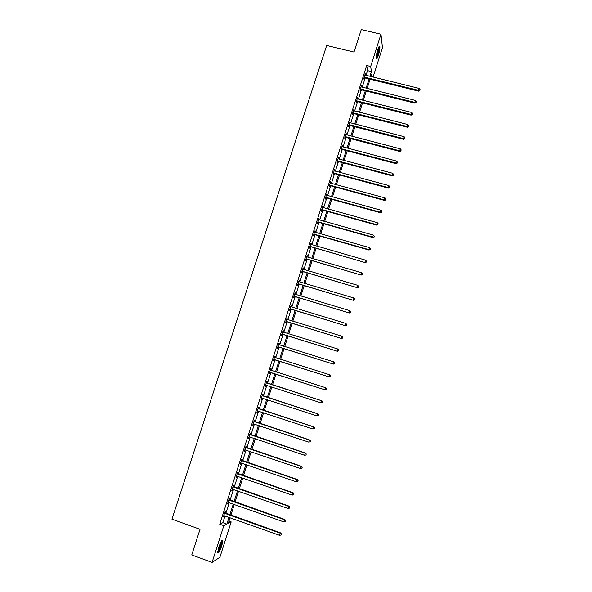 <?xml version="1.0" encoding="UTF-8"?>
<svg xmlns="http://www.w3.org/2000/svg" width="592" height="592" viewBox="0 0 592 592"><rect width="100%" height="100%" fill="white"/><g stroke="black" fill="none" stroke-linecap="round" stroke-linejoin="round"><path stroke-width="0.89" d="M218.64 547.593C220.72 541.798 222.133 539.386 222.888 540.355L221.867 545.632C219.81 551.396 218.396 553.809 217.619 552.876L218.64 547.593M377.711 49.817C378.776 46.672 379.494 45.577 379.872 46.524C380.064 48.411 379.576 51.334 378.399 55.3C377.333 58.445 376.616 59.548 376.238 58.608C376.038 56.736 376.534 53.813 377.711 49.817M228.986 521.123L231.176 521.9L219.898 557.25L212.077 562.4L191.756 554.933L200.029 529.3L171.939 519.162L326.688 45.488L354.023 52.066L361.275 29.6L380.982 34.232L382.476 47.626L373.071 77.108M366.011 75.376L367.528 70.633L366.707 65.52L219.75 524.223L222.858 522.684L225.012 515.935M225.811 513.442L229.259 502.682M230.044 500.225L233.485 489.473M234.254 487.061L237.695 476.308M238.458 473.933L241.899 463.181M242.639 460.857L246.08 450.105M246.812 447.818L250.253 437.074M250.971 434.831L254.412 424.087M255.115 421.881L258.556 411.137M259.244 408.976L262.685 398.238M263.359 396.115L266.8 385.377M267.466 383.298L270.899 372.56M271.558 370.511L274.977 359.825M275.643 357.746L279.039 347.127M279.713 345.018L283.094 334.465M283.775 332.334L287.127 321.848M287.823 319.695L291.153 309.276M291.849 307.093L295.164 296.747M295.874 294.535L299.16 284.256M299.878 282.021L303.148 271.802M303.866 269.545L307.122 259.392M307.847 257.113L311.074 247.027M311.814 244.718L315.025 234.698M315.765 232.367L318.955 222.407M319.71 220.054L322.877 210.16M323.639 207.785L326.784 197.95M327.554 195.545L330.676 185.784M331.453 183.357L334.561 173.656M335.346 171.199L338.432 161.564M339.223 159.085L342.287 149.51M343.086 147.016L346.128 137.499M346.934 134.976L349.961 125.526M350.775 122.981L353.787 113.59M354.601 111.022L357.59 101.691M358.419 99.101L361.386 89.829M362.223 87.224L365.168 78.011M365.22 75.184L365.264 73.763L363.806 78.314L363.954 79.136L364.346 77.915M361.431 87.024L361.475 85.603L360.017 90.162L360.165 90.961L360.565 89.732M357.279 98.709L357.657 98.908L357.672 97.473L356.206 102.053L356.369 102.823L356.769 101.587M353.809 110.822L353.861 109.387L352.388 113.975L352.558 114.722L352.958 113.486M349.983 122.773L350.035 121.338L348.555 125.941L348.74 126.658L349.139 125.423M349.213 125.186L348.954 124.697M346.142 134.769L346.194 133.326L344.714 137.943L344.907 138.639L345.306 137.388M345.373 137.166L345.114 136.7M342.287 146.801L342.339 145.351L340.859 149.991L341.059 150.649L341.458 149.399M341.525 149.184L341.673 148.74M338.076 158.671L338.454 158.885L338.476 157.42L336.989 162.075L337.203 162.704L337.603 161.453M337.669 161.246L337.803 160.817M334.547 170.992L334.598 169.527L333.104 174.189L333.326 174.795L333.733 173.537M330.306 182.935L330.684 183.15L330.943 182.255L330.713 181.67L329.211 186.354L329.448 186.931L329.848 185.666M326.754 195.33L326.814 193.858L325.304 198.549L325.548 199.097L325.955 197.832M322.84 207.563L322.899 206.083L321.389 210.789L321.641 211.307L322.048 210.042M318.91 219.832L318.97 218.344L317.453 223.073L317.719 223.561L318.126 222.289M314.618 231.923L314.996 232.145L315.299 231.117L315.025 230.651L313.508 235.394L313.782 235.853L314.189 234.573M311.015 244.489L311.074 242.994L309.549 247.752L309.831 248.181L310.245 246.901M306.7 256.662L307.078 256.891L307.107 255.374L305.583 260.154L305.872 260.554L306.286 259.266M303.067 269.308L303.134 267.806L301.594 272.594L301.898 272.964L302.312 271.676M299.078 281.785L299.138 280.268L297.598 285.078L297.909 285.418L298.324 284.123M295.068 294.298L295.134 292.774L293.588 297.598L293.913 297.909L294.328 296.607M291.049 306.856L291.116 305.324L289.569 310.164L289.902 310.445L290.317 309.142M287.016 319.451L287.083 317.919L285.529 322.773L285.877 323.017L286.291 321.708M282.636 331.809L282.969 332.09L283.39 330.78L283.043 330.551L281.481 335.42L281.836 335.634L282.251 334.325M278.921 344.736L279.343 343.419L278.98 343.219L277.419 348.111L277.781 348.296L278.203 346.979M274.858 357.42L275.28 356.103L274.91 355.94L273.341 360.839L273.719 360.994L274.14 359.677M270.781 370.155L271.203 368.831L270.825 368.698L269.249 373.619L269.634 373.737L270.063 372.412M266.696 382.928L267.118 381.603L266.726 381.5L265.142 386.435L265.542 386.524L265.971 385.192M262.589 395.745L263.018 394.413L262.611 394.339L261.028 399.297L261.864 398.016M258.475 408.606L258.904 407.266L258.482 407.229L256.891 412.195L257.742 410.885M254.345 421.504L254.775 420.165L254.345 420.157L252.747 425.145L253.605 423.82M250.201 434.454L250.631 433.107L250.194 433.129L248.588 438.132L249.447 436.807M246.043 447.441L246.472 446.087L246.02 446.146L244.415 451.163L245.273 449.831M241.869 460.472L242.298 459.118L241.839 459.207L240.226 464.246L241.085 462.907M237.681 473.548L238.117 472.187L237.644 472.312L236.023 477.367L236.889 476.027M233.477 486.668L233.914 485.307L233.433 485.462L231.812 490.531L232.671 489.192M229.267 499.833L229.703 498.464L229.208 498.656L227.58 503.74L228.445 502.393M225.034 513.042L225.478 511.666L224.967 511.895L223.332 517.001L224.205 515.647M212.077 562.4L223.82 525.681L226.869 524.112L229.023 517.364M219.75 524.223L223.82 525.681M366.707 65.52L370.673 66.482L380.982 34.232M369.919 76.338L371.436 71.588L370.673 66.482M229.822 514.862L233.263 504.095M234.047 501.639L237.488 490.864M238.258 488.452L241.699 477.685M242.461 475.317L245.895 464.55M246.642 462.219L250.076 451.459M250.808 449.173L254.249 438.413M254.967 436.163L258.401 425.411M259.104 423.206L262.545 412.446M263.233 410.286L266.666 399.533M267.347 397.41L270.781 386.657M271.447 384.578L274.88 373.833M275.539 371.776L278.95 361.076M279.616 358.996L283.013 348.362M283.686 346.261L287.061 335.694M287.742 333.562L291.101 323.069M291.789 320.908L295.119 310.482M295.815 308.291L299.13 297.931M299.833 295.726L303.119 285.425M303.837 283.191L307.1 272.964M307.825 270.707L311.074 260.539M311.799 258.26L315.025 248.159M315.765 245.85L318.97 235.816M319.717 233.485L322.899 223.517M323.654 221.164L326.821 211.255M327.576 208.872L330.721 199.038M331.49 196.633L334.613 186.85M335.39 184.423L338.491 174.714M339.275 172.257L342.361 162.608M343.153 160.136L346.216 150.546M347.008 148.044L350.057 138.521M350.864 135.997L353.883 126.533M354.697 123.987L357.701 114.582M358.523 112.014L361.505 102.675M362.334 100.085L365.301 90.805M366.13 88.193L369.082 78.973M230.066 517.734L228.26 523.402L231.176 521.9M372.235 76.901L371.791 73.919L370.94 76.583M370.096 79.217L367.151 88.445M366.315 91.057L363.355 100.344M362.526 102.934L359.544 112.273M358.722 114.848L355.718 124.253M354.904 126.799L351.877 136.264M351.078 138.787L348.029 148.311M347.238 150.812L344.174 160.402M343.382 162.881L340.296 172.531M339.512 174.988L336.411 184.704M335.634 187.131L332.512 196.914M331.749 199.319L328.604 209.161M327.842 211.544L324.682 221.445M323.928 223.806L320.746 233.781M319.998 236.112L316.794 246.146M316.054 248.455L312.828 258.556M312.102 260.843L308.854 271.01M308.129 273.267L304.865 283.501M304.155 285.736L300.862 296.03M300.159 298.242L296.851 308.61M296.148 310.793L292.818 321.219M292.13 323.38L288.778 333.881M288.097 336.012L284.722 346.579M284.049 348.688L280.652 359.322M279.986 361.401L276.568 372.109M275.916 374.159L272.483 384.911M271.817 386.99L268.383 397.743M267.702 399.874L264.269 410.626M263.581 412.794L260.147 423.546M259.437 425.752L256.003 436.511M255.285 438.761L251.852 449.52M251.119 451.814L247.678 462.574M246.938 464.905L243.497 475.672M242.742 478.047L239.301 488.814M238.532 491.234L235.091 502.001M234.306 504.458L230.865 515.232M367.528 70.633L371.436 71.588M222.858 522.684L226.869 524.112M365.027 74.511L365.405 74.599M361.246 86.314L361.623 86.41M357.45 98.161L357.834 98.257M353.646 110.045L354.031 110.142M349.828 121.967L350.212 122.063M346.002 133.925L346.379 134.029M342.161 145.928L342.539 146.024M338.306 157.96L338.683 158.064M334.436 170.037L334.82 170.141M330.558 182.151L330.943 182.255M326.666 194.309L327.05 194.413M322.758 206.504L323.143 206.608M318.844 218.737L319.229 218.84M314.914 231.013L315.299 231.117M310.97 243.327L311.355 243.43M307.011 255.677L307.396 255.788M303.045 268.072L303.43 268.183M299.064 280.504L299.448 280.623M295.068 292.981L295.452 293.099M291.057 305.502L291.442 305.62M287.039 318.059L287.423 318.178M283.006 330.662L283.39 330.78M278.958 343.301L279.343 343.419M274.895 355.984L275.28 356.103M270.818 368.712L271.203 368.831M269.249 373.611L269.634 373.737M265.157 386.398L265.542 386.524M261.05 399.223L261.435 399.348M256.928 412.099L257.313 412.224M252.791 425.004L253.176 425.137M248.64 437.962L249.032 438.095M244.481 450.963L244.866 451.097M240.308 464.01L240.692 464.135M236.112 477.093L236.504 477.226M231.909 490.22L232.301 490.361M227.691 503.4L228.083 503.533M223.458 516.616L223.85 516.757M364.642 77.086L364.783 77.915L418.596 91.146L418.581 90.339L364.198 77.086M419.817 90.258L420.054 89.496L419.817 90.258L418.581 90.339L419.18 88.415L364.872 74.992M364.783 77.915L363.917 77.966M418.596 91.146L419.817 90.583M420.054 89.496L419.18 88.415M378.858 46.953L378.895 46.931C379.798 47.663 377.348 57.69 376.194 57.957L376.172 57.972M376.231 58.593C377.541 57.357 379.798 48.218 379.235 46.413L379.228 46.383M376.186 57.18C377.652 54.168 378.429 50.986 378.525 47.634M221.756 540.637L221.016 545.528C219.676 549.45 218.537 551.663 217.604 552.166M217.693 551.404C218.589 550.382 219.528 548.399 220.52 545.447L221.334 541.273M217.627 552.876C218.737 551.722 219.935 549.235 221.223 545.41L222.222 540.104M360.854 88.933L361.002 89.732L414.851 103.134L414.829 102.349L360.41 88.933M416.065 102.268L416.309 101.498L416.065 102.268L414.829 102.349L415.436 100.425L361.083 86.832M361.002 89.732L360.136 89.784M414.851 103.134L416.072 102.579M416.309 101.498L415.436 100.425M357.043 100.818L357.205 101.595L411.1 115.151L411.07 114.404L356.606 100.818M412.306 114.315L412.55 113.538L412.306 114.315L411.07 114.404L411.669 112.465L357.657 98.908M357.205 101.595L356.34 101.646M411.1 115.151L412.321 114.611M412.55 113.538L411.669 112.465M353.224 112.739L353.402 113.486L407.333 127.213L407.289 126.496L352.788 112.739M408.532 126.399L408.776 125.622L408.532 126.399L407.289 126.496L407.895 124.557L353.461 110.623M353.402 113.486L352.529 113.538M407.333 127.213L408.554 126.688M408.776 125.622L407.895 124.557M349.398 124.705L349.576 125.423L403.552 139.32L403.5 138.624L349.398 124.705L349.524 125.415L348.71 125.474M404.75 138.521L404.995 137.744L404.75 138.521L403.5 138.624L404.114 136.678L349.635 122.581M403.552 139.32L404.773 138.794M404.995 137.744L404.114 136.678M345.743 137.396L399.763 151.463L399.704 150.797L345.558 136.708L345.743 137.396L344.877 137.44M400.954 150.686L401.198 149.902L400.954 150.686L399.704 150.797L400.31 148.844L345.795 134.569M399.763 151.463L400.976 150.953M401.198 149.902L400.31 148.844M341.702 148.747L341.902 149.406L395.959 163.644L395.885 163.007L341.258 148.74M397.143 162.889L397.387 162.104L397.143 162.889L395.885 163.007L396.499 161.046L341.939 146.601M341.902 149.406L341.029 149.45M395.959 163.644L397.173 163.14M397.387 162.104L396.499 161.046M337.832 160.824L338.047 161.461L392.141 175.861L392.059 175.254L337.388 160.817M393.325 175.128L393.569 174.344L393.325 175.128L392.059 175.254L392.674 173.286L338.454 158.885M338.047 161.461L337.174 161.498M392.141 175.861L393.354 175.373M393.569 174.344L392.674 173.286M333.955 172.938L334.177 173.552L388.315 188.123L388.226 187.546L333.511 172.931M389.492 187.412L389.736 186.621L389.492 187.412L388.226 187.546L388.84 185.57L334.199 170.785M334.177 173.552L333.303 173.589M388.315 188.123L389.521 187.642M389.736 186.621L388.84 185.57M330.062 185.096L330.292 185.681L384.474 200.429L384.371 199.874L329.618 185.089M385.644 199.733L385.888 198.942L385.644 199.733L384.371 199.874L384.992 197.898L330.684 183.15M330.292 185.681L329.418 185.718M384.474 200.429L385.681 199.955M385.888 198.942L384.992 197.898M326.155 197.291L326.399 197.846L380.619 212.765L380.508 212.247L325.711 197.284M381.788 212.099L382.032 211.307L381.788 212.099L380.508 212.247L381.13 210.264L326.407 195.123M326.399 197.846L325.519 197.883M380.619 212.765L381.825 212.306M382.032 211.307L381.13 210.264M322.24 209.531L322.492 210.049L376.749 225.152L376.638 224.657L321.796 209.524M377.911 224.501L378.162 223.709L377.911 224.501L376.638 224.657L377.259 222.666L322.492 207.348M322.492 210.049L321.611 210.086M376.749 225.152L377.962 224.701M378.162 223.709L377.259 222.666M318.311 221.808L318.57 222.303L372.871 237.57L372.745 237.111L317.867 221.793M374.026 236.948L374.277 236.149L374.026 236.948L372.745 237.111L373.367 235.113L318.563 219.617M318.57 222.303L317.689 222.333M372.871 237.57L374.077 237.133M374.277 236.149L373.367 235.113M314.367 234.121L314.633 234.587L368.979 250.039L368.846 249.609L313.923 234.114M370.133 249.439L370.377 248.633L370.133 249.439L368.846 249.609L369.467 247.604L314.996 232.145M314.633 234.587L313.76 234.617M368.979 250.039L370.185 249.609M370.377 248.633L369.467 247.604M310.408 246.479L365.079 262.545L309.964 246.464M366.219 261.967L366.47 261.161L366.219 261.967L364.931 262.145L365.56 260.132L310.667 244.274M310.689 246.916L309.808 246.945M365.079 262.545L366.278 262.123M366.47 261.161L365.56 260.132M306.441 258.882L361.157 275.088L305.997 258.867M362.297 274.533L362.548 273.726L362.297 274.533L361.002 274.718L361.631 272.705L307.078 256.891M306.73 259.281L305.849 259.311M361.157 275.088L362.356 274.681M362.548 273.726L361.631 272.705M302.46 271.314L357.228 287.675L302.009 271.299M358.36 287.15L358.611 286.336L358.36 287.15L357.057 287.342L357.694 285.314L302.719 269.094M302.756 271.691L301.876 271.713M357.228 287.675L358.426 287.283M358.611 286.336L357.694 285.314M298.464 283.797L353.283 300.307L298.013 283.775M354.408 299.796L354.667 298.99L354.408 299.796L353.106 300.003L353.742 297.968L298.723 281.563M298.775 284.138L297.894 284.16M353.283 300.307L354.482 299.922M354.667 298.99L353.742 297.968M294.453 296.318L349.324 312.983L294.009 296.296M350.449 312.495L350.701 311.681L350.449 312.495L349.139 312.709L349.776 310.667L294.72 294.076M294.779 296.629L293.891 296.651M349.324 312.983L350.523 312.606M350.701 311.681L349.776 310.667M290.435 308.876L345.358 325.696L289.984 308.861M346.475 325.237L346.727 324.416L346.475 325.237L345.158 325.452L345.795 323.41L290.702 306.634M290.768 309.157L289.88 309.179M345.358 325.696L346.549 325.334M346.727 324.416L345.795 323.41M286.402 321.478L341.369 338.454L285.951 321.463M342.479 338.017L341.162 338.239L341.806 336.189L342.82 337.277L342.479 338.017L342.82 337.277M286.669 319.229L341.806 336.189L342.738 337.196M286.743 321.73L285.855 321.752M341.369 338.454L342.568 338.099M282.347 334.125L337.373 351.256L281.903 334.103M338.483 350.841L337.159 351.071L337.803 349.014L338.824 350.087L338.483 350.841L338.824 350.087M282.621 331.86L337.803 349.014L338.735 350.013M282.702 334.347L281.814 334.362M337.373 351.256L338.565 350.908M278.292 346.816L333.363 364.095L277.84 346.786M334.465 363.703L333.133 363.947L333.777 361.882L334.813 362.94L334.465 363.703L334.813 362.94M278.558 344.537L333.777 361.882L334.724 362.881M278.654 347.001L277.766 347.016M278.588 344.455L278.987 344.796M333.363 364.095L334.554 363.762M274.214 359.544L329.344 376.978L273.763 359.514M330.432 376.616L329.1 376.867L329.751 374.795L330.787 375.831L330.432 376.616L330.787 375.831M274.488 357.257L329.751 374.795L330.691 375.787M274.584 359.699L273.704 359.714M274.525 357.146L274.999 357.538M329.344 376.978L330.528 376.66M270.122 372.316L325.304 389.913L269.671 372.287M326.392 389.566L325.052 389.825L325.704 387.745L326.747 388.774L326.392 389.566L326.747 388.774M270.396 370.022L325.704 387.745L326.651 388.737M270.507 372.442L269.619 372.449M270.448 369.874L271.055 370.348M325.304 389.913L326.488 389.603M322.44 402.59L322.699 401.753L322.44 402.59L320.99 402.834L265.571 385.103M322.337 402.567L320.99 402.834L321.9 400.799L266.356 382.647M266.296 382.832L321.641 400.747L322.596 401.731M266.193 385.185L265.527 385.229M322.699 401.753L321.9 400.799M318.37 415.614L318.629 414.777L318.37 415.614L316.92 415.88L261.457 397.957M318.267 415.606L316.92 415.88L317.837 413.808L262.256 395.456M262.182 395.678L317.571 413.786L318.526 414.77M261.982 398.009L261.42 398.053M318.629 414.777L317.837 413.808M314.293 428.689L314.552 427.846L314.293 428.689L312.828 428.978L257.32 410.855M314.182 428.697L312.828 428.978L313.767 426.862L258.134 408.317M258.053 408.569L313.486 426.876L314.441 427.853M257.772 410.885L257.305 410.922M314.552 427.846L313.767 426.862M310.201 441.802L310.46 440.959L310.201 441.802L308.721 442.113L253.176 423.798M310.082 441.824L308.721 442.113L309.675 439.96L254.005 421.215M253.916 421.504L309.379 440.004L310.341 440.981M310.46 440.959L309.675 439.96M249.757 434.484L305.265 453.183L304.606 455.3L249.025 436.785M249.861 434.158L305.568 453.102L306.234 454.153L305.968 454.996L306.234 454.153M306.353 454.123L305.568 453.102M304.606 455.3L305.968 454.996M245.591 447.5L301.136 466.4L300.477 468.524L244.851 449.809M245.702 447.145L301.454 466.289L302.105 467.369L301.846 468.22L302.105 467.369M302.231 467.325L301.454 466.289M300.477 468.524L301.846 468.22M241.403 460.569L296.999 479.668L296.333 481.799L240.663 462.885M241.529 460.176L297.325 479.52L297.968 480.63L297.702 481.481L297.968 480.63M298.094 480.571L297.325 479.52M296.333 481.799L297.702 481.481M237.207 473.674L292.84 492.981L292.174 495.119L236.46 476.005M237.348 473.252L293.173 492.803L292.84 492.981L293.817 493.935L293.551 494.794L293.817 493.935M293.95 493.861L293.173 492.803M292.174 495.119L293.551 494.794M232.996 486.831L288.667 506.338L288.001 508.484L232.249 489.162M233.144 486.365L289.014 506.123L288.667 506.338L289.643 507.292L289.377 508.143L289.643 507.292M289.784 507.203L289.014 506.123M288.001 508.484L289.377 508.143M228.771 500.025L284.486 519.739L283.812 521.892L228.016 502.371M228.926 499.53L284.841 519.487L284.486 519.739L285.462 520.686L285.196 521.545L285.462 520.686M285.61 520.583L284.841 519.487M283.812 521.892L285.196 521.545M224.531 513.271L280.282 533.185L279.609 535.346L223.776 515.617M224.701 512.739L280.652 532.904L280.282 533.185L281.267 534.132L281 534.998L281.267 534.132M281.415 534.014L280.652 532.904M279.609 535.346L281 534.998M364.332 77.071L364.472 77.9M360.535 88.918L360.691 89.718M356.732 100.803L356.895 101.572M352.913 112.724L353.084 113.472M349.088 124.683L349.265 125.408M345.24 136.685L345.432 137.374M341.392 148.725L341.591 149.384M337.521 160.802L337.729 161.438M333.644 172.916L333.858 173.523M329.751 185.074L329.981 185.651M325.844 197.269L326.081 197.817M321.922 209.509L322.174 210.027M317.993 221.778L318.252 222.274M314.049 234.099L314.322 234.558M310.097 246.457L310.378 246.886M306.123 258.852L306.419 259.252M302.142 271.284L302.445 271.661M274.584 357.346L274.962 357.509M273.896 359.507L274.274 359.662M270.5 370.111L270.884 370.237M269.804 372.279L270.189 372.405M266.4 382.913L266.792 383.017M266.681 383.068L267.073 383.172M265.704 385.089L266.097 385.185M262.286 395.767L262.693 395.833M262.567 395.922L262.974 395.989M261.59 397.95L261.967 398.002M258.156 408.658L258.578 408.687M258.438 408.813L258.852 408.85M254.02 421.593L254.442 421.593M254.301 421.748L254.723 421.756M249.861 434.565L250.298 434.535M250.142 434.728L250.579 434.698M245.695 447.589L246.139 447.53M245.976 447.752L246.42 447.693M241.506 460.657L241.973 460.561M241.788 460.82L242.246 460.724M237.311 473.763L237.784 473.637M237.592 473.933L238.065 473.8M233.1 486.92L233.581 486.757M233.381 487.083L233.862 486.92M228.875 500.122L229.37 499.922M229.156 500.284L229.652 500.092M224.634 513.36L225.138 513.131M224.916 513.53L225.419 513.301M379.872 46.524L379.235 46.376M345.432 136.685L345.624 137.374M341.51 148.718L341.71 149.384M337.581 160.795L337.788 161.431"/></g></svg>

